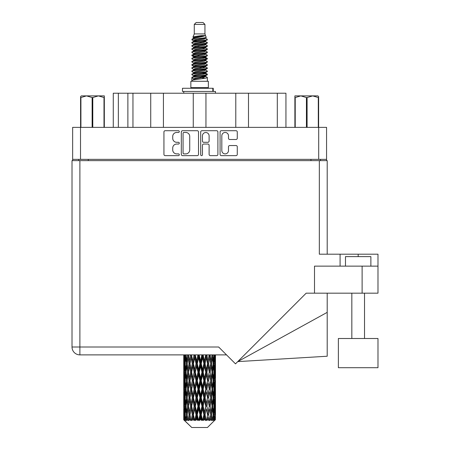 <?xml version="1.0" encoding="UTF-8"?>
<svg xmlns="http://www.w3.org/2000/svg" width="450" height="450" viewBox="0 0 450 450"><rect width="100%" height="100%" fill="white"/><g stroke="black" fill="none" stroke-linecap="round" stroke-linejoin="round"><path stroke-width="0.67" d="M221.822 150.559A3.336 3.336 0 0 0 225.157 153.894A3.336 3.336 0 0 0 228.487 150.559L228.487 146.79A1.249 1.249 0 0 1 229.736 145.541L236.031 145.541A1.249 1.249 0 0 1 237.274 146.79L237.274 154.389A1.249 1.249 0 0 1 236.031 155.638L221.321 155.638A1.249 1.249 0 0 1 220.078 154.389L220.078 131.957A1.249 1.249 0 0 1 221.321 130.714L236.031 130.714A1.249 1.249 0 0 1 237.274 131.957L237.274 138.251A1.249 1.249 0 0 1 236.031 139.5L229.736 139.5A1.249 1.249 0 0 1 228.487 138.251L228.487 135.793A3.336 3.336 0 0 0 225.157 132.457A3.336 3.336 0 0 0 221.822 135.793L221.822 150.559M201.572 155.638A0.872 0.872 0 0 0 202.444 154.766L202.444 145.294A1.249 1.249 0 0 1 203.687 144.045L207.866 144.045A1.249 1.249 0 0 1 209.109 145.294L209.109 154.389A1.249 1.249 0 0 0 210.358 155.638L216.653 155.638A1.249 1.249 0 0 0 217.896 154.389L217.896 131.957A1.249 1.249 0 0 0 216.653 130.714L201.943 130.714A1.249 1.249 0 0 0 200.7 131.957L200.7 154.766A0.872 0.872 0 0 0 201.572 155.638M198.518 154.389L198.518 131.957A1.249 1.249 0 0 0 197.269 130.714L182.565 130.714A1.249 1.249 0 0 0 181.322 131.957L181.322 154.389A1.249 1.249 0 0 0 182.565 155.638L197.269 155.638A1.249 1.249 0 0 0 198.518 154.389M326.565 159.362L72.647 159.362L72.647 127.367L326.565 127.367L326.565 160.633M176.709 132.457L178.425 132.457A0.872 0.872 0 0 0 179.297 131.586A0.872 0.872 0 0 0 178.425 130.714L165.184 130.714A1.249 1.249 0 0 0 163.935 131.957L163.935 154.389A1.249 1.249 0 0 0 165.184 155.638L178.425 155.638A0.872 0.872 0 0 0 179.297 154.766A0.872 0.872 0 0 0 178.425 153.894L176.709 153.894A3.988 3.988 0 0 1 172.721 149.906L172.721 148.033A3.988 3.988 0 0 1 176.709 144.045L178.425 144.045A0.872 0.872 0 0 0 179.297 143.173A0.872 0.872 0 0 0 178.425 142.301L176.709 142.301A3.988 3.988 0 0 1 172.721 138.313L172.721 136.446A3.988 3.988 0 0 1 176.709 132.457M235.789 127.367L235.789 93.218L205.954 93.218L205.954 127.367M150.727 127.367L150.727 93.218L132.953 93.218L132.953 127.367M193.258 127.367L193.258 93.218L163.423 93.218L163.423 127.367M72.647 159.362L72.647 160.633M78.744 160.633L78.744 159.362M320.473 159.362L320.473 160.633L320.473 159.362M113.276 127.367L113.276 93.218L132.953 93.218M277.307 127.367L277.307 93.218L248.49 93.218L248.49 127.367M277.307 93.218L285.941 93.218L285.941 127.367M163.423 93.218L150.727 93.218M205.954 93.218L193.258 93.218M248.49 93.218L235.789 93.218M183.938 132.457A0.872 0.872 0 0 0 183.066 133.329L183.066 153.017A0.872 0.872 0 0 0 183.938 153.894L185.743 153.894A3.988 3.988 0 0 0 189.731 149.906L189.731 136.446A3.988 3.988 0 0 0 185.743 132.457L183.938 132.457M209.109 135.855A3.336 3.336 0 0 0 205.779 132.519A3.336 3.336 0 0 0 202.444 135.855L202.444 141.058A1.249 1.249 0 0 0 203.687 142.301L207.866 142.301A1.249 1.249 0 0 0 209.109 141.058L209.109 135.855M345.482 266.136L345.482 256.613L370.879 256.613L370.879 266.136M377.983 338.501L338.372 338.501L338.372 367.701L377.983 367.701L377.983 338.501M215.477 366.356L215.477 378.056L215.466 363.701L215.353 369.557L215.123 363.701L215.353 357.857L215.466 363.701L215.477 354.881L226.524 354.881L79.886 354.881A7.869 7.869 0 0 1 72.017 347.006L72.017 160.633L79.886 160.633L79.886 347.006L218.649 347.006L235.502 363.859L306.18 293.175L314.505 293.175L314.505 266.136L377.983 266.136L377.983 293.175L362.115 293.175L362.115 266.136M79.886 160.633L319.331 160.633L319.331 254.199L340.088 254.199L340.088 266.136M314.505 293.175L362.115 293.175M319.331 160.633L327.201 160.633L327.201 254.199M72.017 347.006L79.886 347.006L79.886 354.881A7.869 7.869 0 0 1 72.017 347.006A7.869 7.869 0 0 0 79.886 354.881L183.752 354.881L183.786 369.737M377.983 266.136L377.983 254.199L340.088 254.199M327.201 312.368L327.201 356.237L237.746 361.614L327.201 312.368L327.201 293.175M81.326 95.884L80.584 96.581L80.584 97.532L80.584 96.581L81.326 95.884L86.518 95.884L80.916 97.532L80.916 127.367M80.584 127.367L80.584 97.532L80.916 97.532M103.995 127.367L103.995 97.532L98.392 95.884L104.327 95.884L104.327 127.367M103.995 97.532L104.327 97.532M92.126 127.367L92.126 97.532L86.518 95.884L98.392 95.884L92.784 97.532L92.784 127.367M92.126 97.532L92.784 97.532M86.518 95.884L98.803 95.884M194.276 24.407L204.941 24.407L203.034 22.5L196.178 22.5L194.276 24.407L194.276 33.924L192.926 37.187L194.04 37.963M204.941 24.407L204.941 33.924L194.276 33.924M208.367 81.281L190.851 81.281L190.851 87.632L208.367 87.632L208.367 81.281M192.943 87.632L192.943 88.267M206.274 87.632L206.274 88.267M205.132 35.601L195.345 37.569L192.077 39.229C191.987 38.137 203.023 36.956 205.132 35.601L201.814 35.601C196.914 36.157 193.95 36.686 192.926 37.187M192.077 39.229L192.06 39.971L194.04 41.141M204.941 33.924L206.156 37.395L203.867 38.363L195.345 39.949L193.584 40.742L193.832 41.029M206.291 37.187C206.944 38.109 191.593 38.953 191.863 39.752M207.135 39.229L207.354 39.752L206.764 39.752L207.135 39.229L205.386 38.076L205.633 38.363L203.867 39.156L193.832 41.248L191.863 42.525L192.06 43.149L193.832 44.207M203.878 73.271L207.354 74.267C207.833 75.324 191.385 76.382 191.863 77.439L191.863 77.839L193.584 78.829L193.584 79.481M205.178 72.877L205.633 73.277L203.867 74.07L195.345 75.656L191.863 77.439M207.354 74.267L207.157 74.886L203.867 76.449L195.345 78.036L193.584 78.829M207.354 74.666C207.833 75.724 191.385 76.781 191.863 77.839L191.863 81.281M207.354 77.439C207.833 78.497 191.385 79.56 191.863 80.617L195.345 78.829L203.867 77.242L205.633 76.449L205.386 76.163L207.354 77.439L207.354 81.281M206.764 39.752C204.069 40.674 191.391 41.602 191.863 42.525M191.863 42.924C191.385 41.867 207.833 40.809 207.354 39.752L203.867 41.535L195.345 43.121L193.584 43.914L193.584 44.708M203.878 40.742L207.354 42.525C207.833 43.583 191.385 44.646 191.863 45.703L192.06 46.322L194.04 47.486M205.386 41.248L205.633 41.535L203.867 42.328L195.345 43.914L191.863 45.703M207.354 42.525L207.157 43.149L205.386 44.207L195.345 46.294L193.584 47.093L193.832 47.379M207.354 42.924C207.833 43.982 191.385 45.039 191.863 46.097M205.386 44.421L207.354 45.703C207.833 46.761 191.385 47.818 191.863 48.876L192.06 49.494L194.04 50.659M205.633 43.914L205.633 44.708L203.867 45.501L195.345 47.093L191.863 48.876M207.354 45.703L207.157 46.322L205.386 47.379L195.345 49.472L193.584 50.265L193.832 50.552M207.354 46.097C207.833 47.154 191.385 48.212 191.863 49.269M205.633 47.093L205.633 47.886L207.354 48.876C207.833 49.933 191.385 50.991 191.863 52.048L192.06 52.667L193.832 53.724M205.633 47.886L203.867 48.679L195.345 50.265L191.863 52.048M207.354 48.876L207.157 49.494L205.386 50.552L195.345 52.644L193.584 53.438L193.584 54.231M207.354 49.269C207.833 50.327 191.385 51.39 191.863 52.447M205.178 50.659L207.354 52.048C207.833 53.106 191.385 54.163 191.863 55.221L192.06 55.845L194.04 57.009M205.386 50.771L205.633 51.058L203.867 51.851L195.345 53.438L191.863 55.221M207.354 52.048L207.157 52.667L205.386 53.724L195.345 55.817L193.584 56.61L193.832 56.902M207.354 52.447C207.833 53.505 191.385 54.562 191.863 55.62M205.386 53.944L207.354 55.221C207.833 56.278 191.385 57.341 191.863 58.399L192.06 59.017L194.04 60.182M205.633 53.438L205.633 54.231L203.867 55.024L195.345 56.61L191.863 58.399M207.354 55.221L207.157 55.845L205.386 56.902L195.345 58.995L193.584 59.788L193.832 60.075M207.354 55.62C207.833 56.678 191.385 57.735 191.863 58.792M205.178 57.009L207.354 58.399C207.833 59.456 191.385 60.514 191.863 61.571L192.06 62.19L193.832 63.248M205.386 57.116L205.633 57.403L203.867 58.196L195.345 59.788L191.863 61.571M207.354 58.399L207.157 59.017L205.386 60.075L195.345 62.167L193.584 62.961L193.584 63.754M207.354 58.792C207.833 59.85 191.385 60.907 191.863 61.971M205.386 60.289L207.354 61.571C207.833 62.629 191.385 63.686 191.863 64.744L192.06 65.362L195.339 66.133M205.633 59.788L205.633 60.581L203.867 61.374L195.345 62.961L191.863 64.744M207.354 61.571L207.157 62.19L205.386 63.248L195.345 65.34L193.584 66.133L194.04 66.532M207.354 61.971C207.833 63.028 191.385 64.086 191.863 65.143M205.178 63.354L207.354 64.744C207.833 65.801 191.385 66.859 191.863 67.916L192.06 68.541L193.832 69.598M205.386 63.467L205.633 63.754L203.867 64.547L195.345 66.133L191.863 67.916M207.354 64.744L207.157 65.362L205.386 66.42L195.345 68.513L193.584 69.306L193.584 70.099M207.354 65.143C207.833 66.201 191.385 67.258 191.863 68.316M203.878 66.133L207.354 67.916C207.833 68.979 191.385 70.037 191.863 71.094L192.06 71.713L193.832 72.771M205.386 66.639L205.633 66.926L203.867 67.719L195.345 69.306L191.863 71.094M207.354 67.916L207.157 68.541L205.386 69.598L195.345 71.691L193.584 72.484L193.584 73.277M207.354 68.316C207.833 69.373 191.385 70.431 191.863 71.488M205.386 69.812L207.354 71.094C207.833 72.152 191.385 73.209 191.863 74.267L192.06 74.886L194.04 76.05M205.633 69.306L205.633 70.099L203.867 70.892L195.345 72.484L191.863 74.267M207.354 71.094L207.157 71.713L205.386 72.771L195.345 74.863L193.584 75.656L193.832 75.943M207.354 71.488C207.833 72.546 191.385 73.609 191.863 74.666M194.428 40.196L196.431 40.511M193.787 40.477L195.339 40.742M202.781 41.766L204.789 42.081M194.428 46.547L196.431 46.862M203.878 47.88L205.431 48.144M193.787 46.828L195.339 47.093M202.781 48.111L204.789 48.426M194.428 49.719L196.431 50.034M203.878 51.058L205.431 51.317M193.787 50.001L195.339 50.265M192.021 55.423L196.431 56.385M203.878 57.403L205.431 57.667M193.787 56.351L195.339 56.616M202.781 57.634L207.197 58.596M203.878 63.754L205.431 64.013M194.428 65.587L196.431 65.903M203.878 66.926L205.431 67.191M202.781 67.157L204.789 67.472M202.781 73.502L204.789 73.817M194.428 75.111L196.431 75.426M201.15 76.05L205.431 76.708M193.787 75.392L195.339 75.656M202.781 76.68L204.789 76.995M215.432 417.212L215.331 419.884L215.123 414.737L215.353 408.892L215.376 419.884M215.477 400.387L215.477 412.088L215.466 397.733L215.353 403.571L215.123 397.733L215.353 391.877L215.466 397.733M215.466 380.717L215.353 386.567L215.123 380.717L215.353 374.861L215.477 395.072L215.421 389.216L214.723 389.216M207.461 427.5L215.117 419.884L207.461 427.5L191.756 427.5L183.803 419.884L183.864 417.392L183.943 419.884L184.714 420.519L184.196 419.884L183.954 414.737L184.236 408.892L184.635 414.737L184.196 419.884M189.023 380.717L188.038 386.567L187.144 380.717L188.038 374.861L189.023 380.717L189.894 380.717L189.495 383.377L190.586 389.216L189.495 395.072L188.477 389.216L189.894 380.717L188.477 372.212L189.495 366.356L190.586 372.212L189.495 378.056L188.837 374.338M189.023 397.733L188.038 403.571L187.144 397.733L188.038 391.877L189.023 397.733L189.894 397.733L188.837 404.106L189.495 400.387L190.586 406.232L189.495 412.088L188.477 406.232L189.894 397.733L188.837 391.343M184.078 354.881L183.864 361.046L183.752 355.196M184.095 355.196L184.854 355.196M184.033 361.738L183.864 361.046M183.797 363.701L184.494 363.701M183.752 372.212L183.864 366.356L184.095 372.212L183.864 378.056L183.752 372.212L183.752 389.216L183.864 383.377L184.095 389.216L183.864 395.072L183.752 389.216M183.954 363.701L184.236 357.857L184.635 363.701L184.236 369.557L183.954 363.701M185.377 354.881L184.854 361.046L184.427 354.881M185.411 355.196L186.255 355.196M185.203 362.576L184.854 361.046M184.511 356.721L184.236 357.857M184.635 363.701L185.445 363.701M184.511 370.693L184.236 369.557M184.033 365.659L183.864 366.356M184.095 372.212L184.854 372.212M183.797 380.717L184.494 380.717M184.033 378.754L183.864 378.056M183.954 380.717L184.236 374.861L184.635 380.717L184.236 386.567L183.954 380.717M184.404 372.212L184.854 366.356L185.411 372.212L184.854 378.056L184.404 372.212M185.091 363.701L185.704 357.857L186.412 363.701L185.704 369.557L185.091 363.701M187.571 354.881L186.767 361.046L186.053 354.881M187.622 355.196L188.505 355.196L188.038 357.857L189.023 363.701L188.038 369.557L187.144 363.701L188.038 357.857M186.412 363.701L187.284 363.701L186.767 361.046M186.103 355.961L185.704 357.857M186.103 371.452L185.704 369.557M185.203 364.821L184.854 366.356M185.411 372.212L186.255 372.212M185.203 379.592L184.854 378.056M184.511 373.731L184.236 374.861M184.635 380.717L185.445 380.717M184.033 382.68L183.864 383.377M184.095 389.216L184.854 389.216M184.511 387.703L184.236 386.567M183.786 391.691L183.752 406.232L183.864 400.387L184.095 406.232L183.864 412.088L183.752 406.232M183.797 397.733L184.494 397.733M184.033 395.769L183.864 395.072M184.404 389.216L184.854 383.377L185.411 389.216L184.854 395.072L184.404 389.216M185.091 380.717L185.704 374.861L186.412 380.717L185.704 386.567L185.091 380.717M186.013 372.212L186.767 366.356L187.622 372.212L186.767 378.056L186.013 372.212M190.524 354.881L189.495 361.046L188.528 354.881M190.586 355.196L191.447 355.196L191.385 354.881M194.046 354.881L192.853 361.046L191.407 354.881M189.023 363.701L189.894 363.701L188.837 357.328M189.979 363.701L191.104 357.857L192.291 363.701L191.104 369.557L189.495 361.046M187.622 372.212L188.505 372.212L188.038 369.557M187.284 363.701L186.767 366.356M186.412 380.717L187.284 380.717L186.767 378.056M186.103 372.971L185.704 374.861M186.103 388.457L185.704 386.567M185.203 381.842L184.854 383.377M185.411 389.216L186.255 389.216M183.954 397.733L184.236 391.877L184.635 397.733L184.236 403.571L183.954 397.733M184.511 390.735L184.236 391.877M184.635 397.733L185.445 397.733M185.203 396.608L184.854 395.072M184.033 399.69L183.864 400.387M184.095 406.232L184.854 406.232M184.511 404.713L184.236 403.571M183.786 408.713L183.803 419.884M183.797 414.737L184.494 414.737M184.033 412.785L183.864 412.088M185.091 397.733L185.704 391.877L186.412 397.733L185.704 403.571L185.091 397.733M186.013 389.216L186.767 383.377L187.622 389.216L186.767 395.072L186.013 389.216M191.638 355.196L191.7 354.881M194.113 355.196L194.901 355.196L194.833 354.881M197.916 354.881L196.633 361.046L195.3 355.196L194.878 354.881M192.291 363.701L193.123 363.701L191.447 355.196L191.104 357.857M193.421 363.701L194.704 357.857L196.026 363.701L194.704 369.557L193.421 363.701L193.123 363.701L192.853 361.046M190.586 372.212L191.447 372.212L189.894 363.701L189.495 366.356M191.638 372.212L192.853 366.356L194.113 372.212L192.853 378.056L191.104 369.557M189.979 380.717L189.495 378.056L189.894 380.717L191.447 372.212L191.104 374.861L192.291 380.717L191.104 386.567L189.979 380.717L191.104 374.861M188.505 372.212L188.038 374.861M187.622 389.216L188.505 389.216L188.038 386.567M187.284 380.717L186.767 383.377M186.412 397.733L187.284 397.733L186.767 395.072M186.103 389.981L185.704 391.877M184.404 406.232L184.854 400.387L185.411 406.232L184.854 412.088L184.404 406.232M185.203 398.858L184.854 400.387M185.411 406.232L186.255 406.232M186.103 405.473L185.704 403.571M184.511 407.751L184.236 408.892M184.635 414.737L185.445 414.737M185.203 413.618L184.854 412.088M214.779 419.884L215.331 419.884M184.033 416.7L183.864 417.392M186.013 406.232L186.767 400.387L187.622 406.232L186.767 412.088L186.013 406.232M195.3 355.196L195.373 354.881M184.281 419.884L185.018 420.519L184.646 419.884L184.854 417.392L185.079 419.884L185.974 420.519L185.091 414.737L185.704 408.892L186.412 414.737L185.782 419.884L186.564 420.519L186.767 417.392L187.121 419.884L188.089 420.519L187.144 414.737L188.038 408.892L189.023 414.737L188.156 419.884L188.933 420.519L189.495 417.392L189.951 419.884L190.935 420.519L189.979 414.737L191.104 408.892L192.291 414.737L191.244 419.884L191.97 420.519L192.853 417.392L193.382 419.884L194.321 420.519L194.546 419.884L193.421 414.737L194.704 408.892L196.026 414.737L194.861 419.884L195.486 420.519L196.065 419.884L196.633 417.392L197.207 419.884L198.039 420.519L198.444 419.884L197.246 414.737L198.613 408.892L199.98 414.737L198.776 419.884L199.266 420.519L200.019 419.884L200.604 417.392L201.184 419.884L201.859 420.519L202.421 419.884L201.223 414.737L202.584 408.892L203.917 414.737L202.742 419.884L203.062 420.519L203.957 419.884L204.514 417.392L205.065 419.884L205.532 420.519L206.213 419.884L205.099 414.737L206.364 408.892L207.579 414.737L206.646 420.519L207.613 419.884L208.114 417.392L208.839 420.519L209.593 419.884L208.631 414.737L209.722 408.892L210.741 414.737L209.784 420.519L210.769 419.884L211.179 417.392L211.562 420.519L212.349 419.884L211.596 414.737L212.445 408.892L213.204 414.737L212.282 420.519L213.227 419.884L213.514 417.392L213.536 420.519L214.301 419.884L213.806 414.737L214.363 408.892L214.813 414.737L214.425 419.884L213.986 420.519L214.824 419.884L214.982 417.392L215.117 419.884L214.824 419.884M183.943 419.884L191.756 427.5M213.784 419.884L213.227 419.884M211.567 419.884L210.769 419.884M208.597 419.884L207.613 419.884M206.516 419.884L206.213 419.884M205.065 419.884L203.957 419.884M202.742 419.884L202.421 419.884M201.184 419.884L200.019 419.884M198.776 419.884L198.444 419.884M197.207 419.884L196.065 419.884M194.861 419.884L194.546 419.884M193.382 419.884L192.33 419.884M191.244 419.884L190.963 419.884M189.951 419.884L189.051 419.884M187.121 419.884L186.435 419.884M185.079 419.884L184.646 419.884M197.989 355.196L198.653 355.196L198.579 354.881M201.893 354.881L200.604 361.046L199.232 355.196L198.647 354.881M196.026 363.701L196.751 363.701L194.901 355.196L194.704 357.857M197.246 363.701L198.613 357.857L199.98 363.701L198.613 369.557L197.246 363.701L196.751 363.701L196.633 361.046M194.113 372.212L194.901 372.212L193.123 363.701L192.853 366.356M195.3 372.212L196.633 366.356L197.989 372.212L196.633 378.056L195.3 372.212L194.901 372.212L194.704 369.557M192.291 380.717L193.123 380.717L191.447 372.212L194.968 354.881M193.421 380.717L194.704 374.861L196.026 380.717L194.704 386.567L193.421 380.717L193.123 380.717L192.853 378.056M190.586 389.216L191.447 389.216L189.894 380.717L188.837 387.096M191.638 389.216L192.853 383.377L194.113 389.216L192.853 395.072L191.104 386.567M189.979 397.733L191.104 391.877L192.291 397.733L191.104 403.571L189.495 395.072M188.505 389.216L188.038 391.877M187.622 406.232L188.505 406.232L188.038 403.571M187.284 397.733L186.767 400.387M186.103 406.997L185.704 408.892M186.412 414.737L187.284 414.737L186.767 412.088M185.203 415.862L184.854 417.392M199.232 355.196L199.311 354.881M201.966 355.196L202.461 355.196L202.393 354.881M205.729 354.881L204.514 361.046L203.192 355.196L202.461 355.196L202.477 354.881M199.98 363.701L200.565 363.701L198.653 355.196L198.613 357.857M201.223 363.701L202.584 357.857L203.917 363.701L202.584 369.557L201.223 363.701L200.565 363.701L200.604 361.046M197.989 372.212L198.653 372.212L196.751 363.701L196.633 366.356M199.232 372.212L200.604 366.356L201.966 372.212L200.604 378.056L199.232 372.212L198.653 372.212L198.613 369.557M196.026 380.717L196.751 380.717L194.901 372.212L194.704 374.861M197.246 380.717L198.613 374.861L199.98 380.717L198.613 386.567L197.246 380.717L196.751 380.717L196.633 378.056M194.113 389.216L194.901 389.216L193.123 380.717L192.853 383.377M195.3 389.216L196.633 383.377L197.989 389.216L196.633 395.072L195.3 389.216L194.901 389.216L194.704 386.567M192.291 397.733L193.123 397.733L191.447 389.216L191.104 391.877M193.421 397.733L194.704 391.877L196.026 397.733L194.704 403.571L193.421 397.733L193.123 397.733L192.853 395.072M190.586 406.232L191.447 406.232L189.894 397.733L198.726 354.881M191.638 406.232L192.853 400.387L194.113 406.232L192.853 412.088L191.104 403.571M189.023 414.737L189.894 414.737L188.837 408.364M189.979 414.737L189.495 412.088M188.505 406.232L188.038 408.892M187.284 414.737L186.767 417.392M203.192 355.196L203.265 354.881M205.796 355.196L206.032 354.881M209.177 354.881L208.114 361.046L206.921 355.196L206.094 355.196L206.128 354.881M203.917 363.701L204.317 363.701L202.461 355.196L202.584 357.857M205.099 363.701L206.364 357.857L207.579 363.701L206.364 369.557L205.099 363.701L204.317 363.701L204.514 361.046M201.966 372.212L202.461 372.212L200.565 363.701L200.604 366.356M203.192 372.212L204.514 366.356L205.796 372.212L204.514 378.056L203.192 372.212L202.461 372.212L202.584 369.557M199.98 380.717L200.565 380.717L198.653 372.212L198.613 374.861M201.223 380.717L202.584 374.861L203.917 380.717L202.584 386.567L201.223 380.717L200.565 380.717L200.604 378.056M197.989 389.216L198.653 389.216L196.751 380.717L196.633 383.377M199.232 389.216L200.604 383.377L201.966 389.216L200.604 395.072L199.232 389.216L198.653 389.216L198.613 386.567M196.026 397.733L196.751 397.733L194.901 389.216L194.704 391.877M197.246 397.733L198.613 391.877L199.98 397.733L198.613 403.571L197.246 397.733L196.751 397.733L196.633 395.072M194.113 406.232L194.901 406.232L193.123 397.733L192.853 400.387M195.3 406.232L196.633 400.387L197.989 406.232L196.633 412.088L195.3 406.232L194.901 406.232L194.704 403.571M192.291 414.737L193.123 414.737L191.447 406.232L191.104 408.892M193.421 414.737L193.123 414.737L192.853 412.088M190.935 420.519L189.894 414.737L189.495 417.392M206.921 355.196L206.989 354.881M209.239 355.196L209.267 354.881M207.579 363.701L209.368 354.881L210.741 363.701L209.722 369.557L208.631 363.701L209.722 357.857L210.381 361.575L209.317 355.196L210.251 354.881M208.631 363.701L207.771 363.701L206.094 355.196L206.364 357.857M209.239 372.212L208.114 378.056L206.921 372.212L208.114 366.356L209.317 372.212L207.771 363.701L208.114 361.046M205.796 372.212L206.094 372.212L204.317 363.701L204.514 366.356M206.921 372.212L206.094 372.212L206.364 369.557M203.917 380.717L204.317 380.717L202.461 372.212L202.584 374.861M205.099 380.717L206.364 374.861L207.579 380.717L206.364 386.567L205.099 380.717L204.317 380.717L204.514 378.056M201.966 389.216L202.461 389.216L200.565 380.717L200.604 383.377M203.192 389.216L204.514 383.377L205.796 389.216L204.514 395.072L203.192 389.216L202.461 389.216L202.584 386.567M199.98 397.733L200.565 397.733L198.653 389.216L198.613 391.877M201.223 397.733L202.584 391.877L203.917 397.733L202.584 403.571L201.223 397.733L200.565 397.733L200.604 395.072M197.989 406.232L198.653 406.232L196.751 397.733L196.633 400.387M199.232 406.232L200.604 400.387L201.966 406.232L200.604 412.088L199.232 406.232L198.653 406.232L198.613 403.571M196.026 414.737L196.751 414.737L194.901 406.232L194.704 408.892M197.246 414.737L196.751 414.737L196.633 412.088M194.321 420.519L193.123 414.737L192.853 417.392M212.023 354.881L211.179 361.046L210.195 355.196M211.596 363.701L212.445 357.857L213.204 363.701L212.445 369.557L211.596 363.701L210.713 363.701L211.179 361.046M210.195 372.212L211.179 366.356L212.074 372.212L211.179 378.056L210.195 372.212L209.317 372.212L209.722 369.557M207.579 380.717L206.094 372.212L207.771 363.701L208.114 366.356M208.631 380.717L209.722 374.861L210.741 380.717L209.722 386.567L208.631 380.717L207.771 380.717L208.114 378.056M205.796 389.216L206.094 389.216L204.317 380.717L206.094 372.212L206.364 374.861M206.921 389.216L208.114 383.377L209.239 389.216L208.114 395.072L206.921 389.216L206.094 389.216L206.364 386.567M203.917 397.733L204.317 397.733L202.461 389.216L204.317 380.717L204.514 383.377M205.099 397.733L206.364 391.877L207.579 397.733L206.364 403.571L205.099 397.733L204.317 397.733L204.514 395.072M201.966 406.232L202.461 406.232L200.565 397.733L202.461 389.216L202.584 391.877M203.192 406.232L204.514 400.387L205.796 406.232L204.514 412.088L203.192 406.232L202.461 406.232L202.584 403.571M199.98 414.737L200.565 414.737L198.653 406.232L200.565 397.733L200.604 400.387M201.223 414.737L200.565 414.737L200.604 412.088M198.039 420.519L196.751 414.737L198.653 406.232L198.613 408.892M195.486 420.519L196.751 414.737L196.633 417.392M214.093 354.881L213.514 361.046L212.844 354.881M212.805 355.196L211.933 355.196L212.445 357.857M213.109 362.936L213.514 361.046M212.805 372.212L213.514 366.356L214.121 372.212L213.514 378.056L212.805 372.212L211.933 372.212L212.445 369.557M210.713 363.701L211.179 366.356M210.381 378.585L209.722 374.861M211.596 380.717L212.445 374.861L213.204 380.717L212.445 386.567L211.596 380.717L210.713 380.717L211.179 378.056M209.239 389.216L208.114 383.377M210.195 389.216L211.179 383.377L212.074 389.216L211.179 395.072L210.195 389.216L209.317 389.216L209.722 386.567M207.579 397.733L206.364 391.877M208.631 397.733L209.722 391.877L210.741 397.733L209.722 403.571L208.631 397.733L207.771 397.733L208.114 395.072M205.796 406.232L206.094 406.232L204.317 397.733L204.514 400.387M206.921 406.232L208.114 400.387L209.239 406.232L208.114 412.088L206.921 406.232L206.094 406.232L206.364 403.571M203.917 414.737L204.317 414.737L202.461 406.232L202.584 408.892M205.099 414.737L204.317 414.737L204.514 412.088M201.859 420.519L200.565 414.737L200.604 417.392M213.806 363.701L214.363 357.857L214.813 363.701L214.363 369.557L213.806 363.701L212.957 363.701M215.252 354.881L214.982 361.046L214.605 354.881M214.583 355.196L213.773 355.196M214.706 362.183L214.982 361.046M214.014 356.321L214.363 357.857M214.014 371.087L214.363 369.557M213.109 364.461L213.514 366.356M213.109 379.952L213.514 378.056M211.933 372.212L212.445 374.861M212.805 389.216L213.514 383.377L214.121 389.216L213.514 395.072L212.805 389.216L211.933 389.216L212.445 386.567M210.713 380.717L211.179 383.377M210.381 395.606L209.722 391.877M211.596 397.733L212.445 391.877L213.204 397.733L212.445 403.571L211.596 397.733L210.713 397.733L211.179 395.072M209.239 406.232L208.114 400.387M210.195 406.232L211.179 400.387L212.074 406.232L211.179 412.088L210.195 406.232L209.317 406.232L209.722 403.571M207.579 414.737L206.364 408.892M208.631 414.737L207.771 414.737L208.114 412.088M205.532 420.519L204.317 414.737L204.514 417.392M213.806 380.717L214.363 374.861L214.813 380.717L214.363 386.567L213.806 380.717L212.957 380.717M214.583 372.212L214.982 366.356L214.982 378.056L214.583 372.212L213.773 372.212M215.477 361.046L215.426 354.881M215.421 355.196L214.723 355.196M215.179 357.159L215.353 357.857M215.123 363.701L214.363 363.701M215.179 370.254L215.353 369.557M214.706 365.22L214.982 366.356M214.706 379.192L214.982 378.056M214.014 373.337L214.363 374.861M214.014 388.097L214.363 386.567M213.109 381.476L213.514 383.377M213.109 396.973L213.514 395.072M211.933 389.216L212.445 391.877M212.805 406.232L213.514 400.387L214.121 406.232L213.514 412.088L212.805 406.232L211.933 406.232L212.445 403.571M210.713 397.733L211.179 400.387M210.381 412.616L209.722 408.892M211.596 414.737L210.713 414.737L211.179 412.088M208.839 420.519L208.114 417.392M213.806 397.733L214.363 391.877L214.813 397.733L214.363 403.571L213.806 397.733L212.957 397.733M214.583 389.216L214.982 383.377L214.982 395.072L214.583 389.216L213.773 389.216M215.421 372.212L214.723 372.212M215.179 374.169L215.353 374.861M215.123 380.717L214.363 380.717M215.179 387.264L215.353 386.567M214.706 382.236L214.982 383.377M214.706 396.214L214.982 395.072M214.014 390.341L214.363 391.877M214.014 405.107L214.363 403.571M213.109 398.492L213.514 400.387M213.109 413.978L213.514 412.088M211.933 406.232L212.445 408.892M210.713 414.737L211.179 417.392M214.583 406.232L214.982 400.387L214.982 412.088L214.583 406.232L213.773 406.232M215.179 391.179L215.353 391.877M215.123 397.733L214.363 397.733M215.179 404.269L215.353 403.571M214.706 399.251L214.982 400.387M214.706 413.224L214.982 412.088M214.014 407.357L214.363 408.892M213.806 414.737L212.957 414.737M213.109 415.496L213.514 417.392M215.421 406.232L214.723 406.232M215.466 414.737L215.477 412.088M215.179 408.195L215.353 408.892M215.123 414.737L214.363 414.737M214.706 416.256L214.982 417.392M201.814 35.601L195.345 36.776L193.584 37.569L193.832 37.856M205.431 65.874L205.386 66.42M199.609 77.242L204.789 78.283M197.303 45.9L199.609 46.294M193.832 76.163L193.584 76.449L193.584 75.656M199.609 42.328L201.915 42.727M205.431 56.351L205.633 57.403M199.609 67.719L201.915 68.119M197.303 55.423L199.609 55.817M193.832 66.639L193.584 66.926L193.584 66.133M203.878 75.656L205.386 76.163M209.784 420.519L210.381 416.863M206.646 420.519L210.381 399.859M203.062 420.519L210.381 382.843M199.266 420.519L206.094 389.216L210.381 365.827M191.97 420.519L206.162 354.881M188.933 420.519L193.123 397.733L202.534 354.881M188.837 370.086L191.503 354.881M182.469 91.44L182.469 88.267L213.255 88.267L213.255 91.44L182.469 91.44M215.477 93.218L215.477 91.44L213.255 91.44M183.741 91.44L183.741 93.218M318.634 96.581L317.891 95.884L318.634 96.581L318.634 127.367M318.302 127.367L318.302 97.532L312.699 95.884L317.891 95.884M318.302 97.532L318.634 97.532M306.433 127.367L306.433 97.532L300.825 95.884L312.699 95.884L307.091 97.532L307.091 127.367M306.433 97.532L307.091 97.532M294.891 127.367L294.891 95.884L300.825 95.884L295.223 97.532L295.223 127.367M294.891 97.532L295.223 97.532M299.143 95.884L300.825 95.884M312.699 95.884L313.166 95.884M80.522 127.367L80.522 159.362M318.696 159.362L318.696 127.367M310.95 160.633L310.95 159.362M88.267 159.362L88.267 160.633M118.356 93.218L118.356 127.367M127.879 127.367L127.879 93.218M358.178 256.613L358.178 254.199M212.816 91.44L212.816 88.267M364.528 338.501L364.528 293.175M351.832 338.501L351.832 293.175M183.741 357.857L183.741 369.557M183.741 374.861L183.741 386.567M183.741 391.877L183.741 403.571M183.741 408.892L183.741 419.884M193.584 37.569L193.584 38.363M205.633 40.742L205.633 41.535M193.584 50.265L193.584 51.058M193.584 56.61L193.584 57.403M205.633 66.133L205.633 66.926M205.633 72.484L205.633 73.277M205.386 72.984L207.157 74.042M192.06 65.362L193.832 66.42M205.633 37.569L205.633 38.363M193.584 40.742L193.584 41.535M193.584 47.093L193.584 47.886M205.633 50.265L205.633 51.058M193.584 59.788L193.584 60.581M205.633 62.961L205.633 63.754M205.633 75.656L205.633 76.449"/></g></svg>
